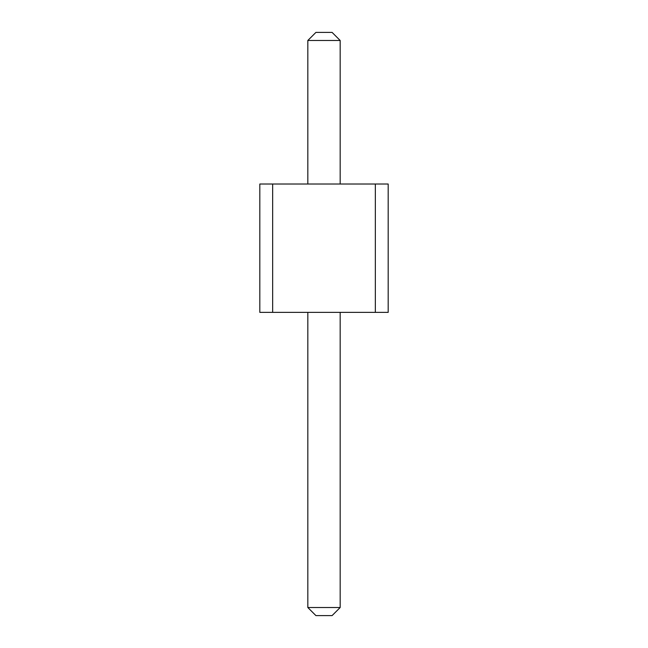 <?xml version="1.0" encoding="UTF-8"?>
<svg xmlns="http://www.w3.org/2000/svg" width="648" height="648" viewBox="0 0 648 648"><rect width="100%" height="100%" fill="white"/><g stroke="black" fill="none" stroke-linecap="round" stroke-linejoin="round"><path stroke-width="0.97" d="M272.654 184.016L272.654 312.377L259.816 312.377L259.816 184.016L375.346 184.016L375.346 312.377L272.654 312.377M375.346 312.377L388.184 312.377L388.184 184.016L375.346 184.016M307.824 184.016L307.824 40.484L340.176 40.484L340.176 184.016M340.176 312.377L340.176 607.516L332.084 615.6L315.916 615.6L307.824 607.516L340.176 607.516M307.824 312.377L307.824 607.516M340.176 40.484L332.084 32.4L315.916 32.4L307.824 40.484"/></g></svg>
